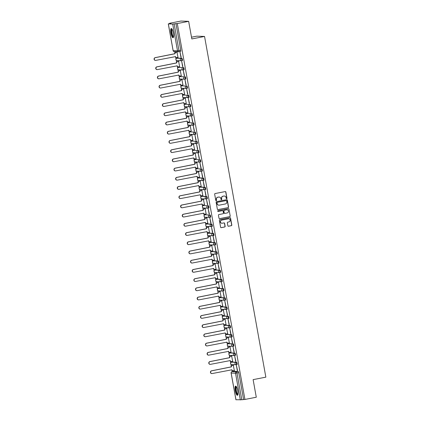 <?xml version="1.0" encoding="UTF-8"?>
<svg xmlns="http://www.w3.org/2000/svg" width="421" height="421" viewBox="0 0 421 421"><rect width="100%" height="100%" fill="white"/><g stroke="black" fill="none" stroke-linecap="round" stroke-linejoin="round"><path stroke-width="0.63" d="M226.666 198.686A0.41 0.4 92.2 0 0 226.987 198.207L225.877 192.05A0.589 0.568 92.2 0 0 225.214 191.576L215.126 193.544A0.589 0.568 92.2 0 0 214.673 194.234L215.778 200.396A0.41 0.4 92.2 0 0 216.247 200.722A0.41 0.4 92.2 0 0 216.562 200.238L216.42 199.443A1.889 1.826 92.2 0 1 217.878 197.239L218.72 197.075A1.889 1.826 92.2 0 1 220.846 198.58L220.988 199.375A0.41 0.4 92.2 0 0 221.457 199.707A0.41 0.4 92.2 0 0 221.778 199.222L221.63 198.428A1.889 1.826 92.2 0 1 223.093 196.223L223.93 196.054A1.889 1.826 92.2 0 1 226.061 197.56L226.203 198.359A0.41 0.4 92.2 0 0 226.666 198.686M226.503 198.686A0.41 0.4 92.2 0 0 226.835 198.202L225.724 192.039A0.589 0.568 92.2 0 0 225.261 191.571M216.078 200.717A0.41 0.4 92.2 0 0 216.41 200.233L216.42 199.443M221.288 199.701A0.41 0.4 92.2 0 0 221.62 199.217L221.63 198.428M231.534 362.207A1.2 0.3 79 0 1 231.55 362.197A1.2 0.3 79 0 1 231.571 362.197L235.939 362.365A1.2 0.3 79 0 1 236.455 363.523A1.2 0.3 79 0 1 236.381 364.723L236.991 364.602A1.2 0.3 -101 0 0 237.012 364.602A1.2 0.3 -101 0 0 237.081 363.402A1.2 0.3 -101 0 0 236.565 362.244L232.197 362.076A1.2 0.3 -101 0 0 232.181 362.076A1.2 0.3 -101 0 0 232.16 362.081M229.877 352.993A1.2 0.3 79 0 1 229.892 352.987A1.2 0.3 79 0 1 229.913 352.987L234.281 353.156A1.2 0.3 79 0 1 234.797 354.314A1.2 0.3 79 0 1 234.723 355.513L235.334 355.392A1.2 0.3 -101 0 0 235.355 355.392A1.2 0.3 -101 0 0 235.423 354.187A1.2 0.3 -101 0 0 234.907 353.03L230.54 352.866A1.2 0.3 -101 0 0 230.524 352.866A1.2 0.3 -101 0 0 230.508 352.872M228.866 343.657L228.235 343.778A1.2 0.3 79 0 1 228.256 343.778L232.624 343.941A1.2 0.3 79 0 1 233.139 345.099A1.2 0.3 79 0 1 233.066 346.304L233.676 346.183A1.2 0.3 -101 0 0 233.697 346.178A1.2 0.3 -101 0 0 233.766 344.978A1.2 0.3 -101 0 0 233.255 343.82L228.882 343.652A1.2 0.3 -101 0 0 228.866 343.657A1.2 0.3 -101 0 0 228.85 343.662M226.561 334.574A1.2 0.3 79 0 1 226.582 334.569A1.2 0.3 79 0 1 226.598 334.563L230.966 334.732A1.2 0.3 79 0 1 231.482 335.89A1.2 0.3 79 0 1 231.408 337.089L232.018 336.968A1.2 0.3 -101 0 0 232.039 336.968A1.2 0.3 -101 0 0 232.108 335.769A1.2 0.3 -101 0 0 231.597 334.611L227.224 334.442A1.2 0.3 -101 0 0 227.208 334.442A1.2 0.3 -101 0 0 227.193 334.448M224.903 325.359A1.2 0.3 79 0 1 224.925 325.354A1.2 0.3 79 0 1 224.94 325.354L229.308 325.522A1.2 0.3 79 0 1 229.824 326.68A1.2 0.3 79 0 1 229.75 327.88L230.361 327.759A1.2 0.3 -101 0 0 230.382 327.759A1.2 0.3 -101 0 0 230.455 326.554A1.2 0.3 -101 0 0 229.94 325.396L225.567 325.233A1.2 0.3 -101 0 0 225.551 325.233A1.2 0.3 -101 0 0 225.535 325.238M223.893 316.024L223.267 316.145A1.2 0.3 79 0 1 223.283 316.145L227.65 316.308A1.2 0.3 79 0 1 228.166 317.466A1.2 0.3 79 0 1 228.098 318.671L228.703 318.55A1.2 0.3 -101 0 0 228.724 318.55A1.2 0.3 -101 0 0 228.798 317.345A1.2 0.3 -101 0 0 228.282 316.187L223.909 316.018A1.2 0.3 -101 0 0 223.893 316.024A1.2 0.3 -101 0 0 223.877 316.029M222.235 306.809L221.609 306.935A1.2 0.3 79 0 1 221.625 306.93L225.993 307.098A1.2 0.3 79 0 1 226.509 308.256A1.2 0.3 79 0 1 226.44 309.456L227.051 309.335A1.2 0.3 -101 0 0 227.066 309.335A1.2 0.3 -101 0 0 227.14 308.135A1.2 0.3 -101 0 0 226.624 306.977L222.251 306.809A1.2 0.3 -101 0 0 222.235 306.809A1.2 0.3 -101 0 0 222.22 306.814M219.93 297.726A1.2 0.3 79 0 1 219.951 297.721A1.2 0.3 79 0 1 219.967 297.721L224.34 297.889A1.2 0.3 79 0 1 224.851 299.047A1.2 0.3 79 0 1 224.782 300.247L225.393 300.126A1.2 0.3 -101 0 0 225.409 300.126A1.2 0.3 -101 0 0 225.482 298.921A1.2 0.3 -101 0 0 224.967 297.763L220.599 297.6A1.2 0.3 -101 0 0 220.578 297.6A1.2 0.3 -101 0 0 220.562 297.605M218.92 288.39L218.294 288.511A1.2 0.3 79 0 1 218.31 288.511L222.683 288.674A1.2 0.3 79 0 1 223.193 289.832A1.2 0.3 79 0 1 223.125 291.037L223.735 290.916A1.2 0.3 -101 0 0 223.751 290.916A1.2 0.3 -101 0 0 223.825 289.711A1.2 0.3 -101 0 0 223.309 288.553L218.941 288.385A1.2 0.3 -101 0 0 218.92 288.39A1.2 0.3 -101 0 0 218.904 288.396M221.483 281.817L222.077 281.702A1.2 0.3 -101 0 0 222.093 281.702A1.2 0.3 -101 0 0 222.167 280.502A1.2 0.3 -101 0 0 221.651 279.344L217.283 279.176A1.2 0.3 -101 0 0 217.262 279.176A1.2 0.3 -101 0 0 217.247 279.181M219.825 272.608L220.42 272.492A1.2 0.3 -101 0 0 220.436 272.492A1.2 0.3 -101 0 0 220.509 271.287A1.2 0.3 -101 0 0 219.994 270.129L215.626 269.966A1.2 0.3 -101 0 0 215.605 269.966A1.2 0.3 -101 0 0 215.589 269.972M218.167 263.399L218.762 263.283A1.2 0.3 -101 0 0 218.778 263.283A1.2 0.3 -101 0 0 218.852 262.078A1.2 0.3 -101 0 0 218.336 260.92L213.968 260.752A1.2 0.3 -101 0 0 213.947 260.757A1.2 0.3 -101 0 0 213.931 260.762M216.51 254.184L217.104 254.068A1.2 0.3 -101 0 0 217.12 254.068A1.2 0.3 -101 0 0 217.194 252.868A1.2 0.3 -101 0 0 216.678 251.711L212.31 251.542A1.2 0.3 -101 0 0 212.295 251.542A1.2 0.3 -101 0 0 212.273 251.547M210.637 242.333L210.005 242.454A1.2 0.3 79 0 1 210.026 242.454L214.394 242.622A1.2 0.3 79 0 1 214.91 243.78A1.2 0.3 79 0 1 214.836 244.98L215.447 244.859A1.2 0.3 -101 0 0 215.463 244.859A1.2 0.3 -101 0 0 215.536 243.654A1.2 0.3 -101 0 0 215.02 242.496L210.653 242.333A1.2 0.3 -101 0 0 210.637 242.333A1.2 0.3 -101 0 0 210.616 242.338M208.979 233.123L208.348 233.245A1.2 0.3 79 0 1 208.369 233.245L212.737 233.408A1.2 0.3 79 0 1 213.252 234.565A1.2 0.3 79 0 1 213.179 235.771L213.789 235.649A1.2 0.3 -101 0 0 213.805 235.649A1.2 0.3 -101 0 0 213.879 234.444A1.2 0.3 -101 0 0 213.363 233.287L208.995 233.118A1.2 0.3 -101 0 0 208.979 233.123A1.2 0.3 -101 0 0 208.958 233.129M207.321 223.909L206.69 224.035A1.2 0.3 79 0 1 206.711 224.03L211.079 224.198A1.2 0.3 79 0 1 211.595 225.356A1.2 0.3 79 0 1 211.521 226.561L212.131 226.44A1.2 0.3 -101 0 0 212.152 226.435A1.2 0.3 -101 0 0 212.221 225.235A1.2 0.3 -101 0 0 211.705 224.077L207.337 223.909A1.2 0.3 -101 0 0 207.321 223.909A1.2 0.3 -101 0 0 207.3 223.914M205.68 214.699A1.2 0.3 -101 0 0 205.664 214.699A1.2 0.3 -101 0 0 205.648 214.705L205.032 214.821A1.2 0.3 79 0 1 205.053 214.821L209.421 214.989A1.2 0.3 79 0 1 209.937 216.147A1.2 0.3 79 0 1 209.863 217.347A1.2 0.3 79 0 1 209.847 217.347A1.2 1.163 -87.8 0 1 208.495 216.389A1.2 1.163 -87.8 0 1 209.421 214.989L205.053 214.821A1.2 1.163 92.2 0 0 204.122 216.226A1.2 1.163 -87.8 0 0 205.216 217.204L209.59 217.368A1.2 1.2 0 0 0 209.863 217.347L210.495 217.225A1.2 0.3 -101 0 0 210.563 216.02A1.2 0.3 -101 0 0 210.047 214.863M204.022 205.485A1.2 0.3 -101 0 0 204.006 205.49A1.2 0.3 -101 0 0 203.99 205.495L203.375 205.611A1.2 0.3 79 0 1 203.375 205.611A1.2 0.3 79 0 1 203.396 205.611L207.763 205.774A1.2 0.3 79 0 1 208.279 206.932A1.2 0.3 79 0 1 208.206 208.137A1.2 0.3 79 0 1 208.19 208.137A1.2 1.163 -87.8 0 1 206.837 207.179A1.2 1.163 -87.8 0 1 207.763 205.774L203.396 205.611A1.2 1.163 92.2 0 0 202.464 207.011A1.2 1.163 -87.8 0 0 203.564 207.99L207.932 208.158A1.2 1.2 0 0 0 208.206 208.137L208.837 208.016A1.2 0.3 -101 0 0 208.905 206.811A1.2 0.3 -101 0 0 208.395 205.653M206.569 198.922L207.158 198.807A1.2 0.3 -101 0 0 207.179 198.801A1.2 0.3 -101 0 0 207.248 197.602A1.2 0.3 -101 0 0 206.737 196.444L202.364 196.275A1.2 0.3 -101 0 0 202.348 196.275A1.2 0.3 -101 0 0 202.333 196.281M204.911 189.708L205.501 189.592A1.2 0.3 -101 0 0 205.522 189.592A1.2 0.3 -101 0 0 205.595 188.387A1.2 0.3 -101 0 0 205.08 187.229L200.706 187.066A1.2 0.3 -101 0 0 200.691 187.066A1.2 0.3 -101 0 0 200.675 187.071M203.254 180.498L203.843 180.383A1.2 0.3 -101 0 0 203.864 180.383A1.2 0.3 -101 0 0 203.938 179.178A1.2 0.3 -101 0 0 203.422 178.02L199.049 177.851A1.2 0.3 -101 0 0 199.033 177.857A1.2 0.3 -101 0 0 199.017 177.862M197.391 168.642A1.2 0.3 -101 0 0 197.375 168.642A1.2 0.3 -101 0 0 197.36 168.647L196.749 168.768A1.2 0.3 79 0 1 196.749 168.768A1.2 0.3 79 0 1 196.765 168.763L201.133 168.932A1.2 0.3 79 0 1 201.648 170.089A1.2 0.3 79 0 1 201.58 171.294A1.2 0.3 79 0 1 201.559 171.294A1.2 1.163 -87.8 0 1 200.207 170.337A1.2 1.163 -87.8 0 1 201.133 168.932L196.765 168.763A1.2 1.163 92.2 0 0 195.839 170.168A1.2 1.163 -87.8 0 0 196.933 171.147L201.301 171.315A1.2 1.2 0 0 0 201.58 171.294L202.206 171.168A1.2 0.3 -101 0 0 202.28 169.968A1.2 0.3 -101 0 0 201.764 168.81M195.739 159.433A1.2 0.3 -101 0 0 195.718 159.433A1.2 0.3 -101 0 0 195.702 159.438L195.091 159.554A1.2 0.3 79 0 1 195.107 159.554L199.48 159.722A1.2 0.3 79 0 1 199.991 160.88A1.2 0.3 79 0 1 199.922 162.08A1.2 0.3 79 0 1 199.901 162.085A1.2 1.163 -87.8 0 1 198.549 161.127A1.2 1.163 -87.8 0 1 199.48 159.722L195.107 159.554A1.2 1.163 92.2 0 0 194.181 160.959A1.2 1.163 -87.8 0 0 195.276 161.938L199.643 162.101A1.2 1.2 0 0 0 199.922 162.08L200.549 161.959A1.2 0.3 -101 0 0 200.622 160.754A1.2 0.3 -101 0 0 200.107 159.596M194.081 150.218A1.2 0.3 -101 0 0 194.06 150.223A1.2 0.3 -101 0 0 194.044 150.229L193.434 150.344A1.2 0.3 79 0 1 193.434 150.344A1.2 0.3 79 0 1 193.45 150.344L197.823 150.507A1.2 0.3 79 0 1 198.333 151.665A1.2 0.3 79 0 1 198.265 152.87A1.2 0.3 79 0 1 198.244 152.87A1.2 1.163 -87.8 0 1 196.891 151.913A1.2 1.163 -87.8 0 1 197.823 150.507L193.45 150.344A1.2 1.163 92.2 0 0 192.523 151.749A1.2 1.163 -87.8 0 0 193.618 152.723L197.986 152.891A1.2 1.2 0 0 0 198.265 152.87L198.891 152.749A1.2 0.3 -101 0 0 198.965 151.544A1.2 0.3 -101 0 0 198.449 150.386M192.423 141.009A1.2 0.3 -101 0 0 192.402 141.009A1.2 0.3 -101 0 0 192.386 141.014L191.776 141.135A1.2 0.3 79 0 1 191.776 141.135A1.2 0.3 79 0 1 191.792 141.13L196.165 141.298A1.2 0.3 79 0 1 196.681 142.456A1.2 0.3 79 0 1 196.607 143.661A1.2 0.3 79 0 1 196.586 143.661A1.2 1.163 -87.8 0 1 195.233 142.703A1.2 1.163 -87.8 0 1 196.165 141.298L191.792 141.13A1.2 1.163 92.2 0 0 190.866 142.535A1.2 1.163 -87.8 0 0 191.96 143.514L196.328 143.682A1.2 1.2 0 0 0 196.607 143.661L197.233 143.535A1.2 0.3 -101 0 0 197.307 142.335A1.2 0.3 -101 0 0 196.791 141.177M190.766 131.799A1.2 0.3 -101 0 0 190.745 131.799A1.2 0.3 -101 0 0 190.729 131.805L190.118 131.92A1.2 0.3 79 0 1 190.134 131.92L194.507 132.089A1.2 0.3 79 0 1 195.023 133.246A1.2 0.3 79 0 1 194.949 134.446A1.2 0.3 79 0 1 194.928 134.452A1.2 1.163 -87.8 0 1 193.576 133.494A1.2 1.163 -87.8 0 1 194.507 132.089L190.134 131.92A1.2 1.163 92.2 0 0 189.208 133.325A1.2 1.163 -87.8 0 0 190.303 134.304L194.67 134.467A1.2 1.2 0 0 0 194.949 134.446L195.576 134.325A1.2 0.3 -101 0 0 195.649 133.125A1.2 0.3 -101 0 0 195.133 131.962M189.108 122.585A1.2 0.3 -101 0 0 189.087 122.59A1.2 0.3 -101 0 0 189.071 122.595L188.461 122.711A1.2 0.3 79 0 1 188.476 122.711L192.85 122.874A1.2 0.3 79 0 1 193.365 124.032A1.2 0.3 79 0 1 193.292 125.237A1.2 0.3 79 0 1 193.276 125.237A1.2 1.163 -87.8 0 1 191.918 124.279A1.2 1.163 -87.8 0 1 192.85 122.874L188.476 122.711A1.2 1.163 92.2 0 0 187.55 124.116A1.2 1.163 -87.8 0 0 188.645 125.09L193.013 125.258A1.2 1.2 0 0 0 193.292 125.237L193.918 125.116A1.2 0.3 -101 0 0 193.992 123.911A1.2 0.3 -101 0 0 193.476 122.753M187.45 113.375A1.2 0.3 -101 0 0 187.434 113.375A1.2 0.3 -101 0 0 187.413 113.381L186.803 113.502A1.2 0.3 79 0 1 186.803 113.502A1.2 0.3 79 0 1 186.824 113.496L191.192 113.665A1.2 0.3 79 0 1 191.708 114.822A1.2 0.3 79 0 1 191.634 116.028A1.2 0.3 79 0 1 191.618 116.028A1.2 1.163 -87.8 0 1 190.26 115.07A1.2 1.163 -87.8 0 1 191.192 113.665L186.824 113.496A1.2 1.163 92.2 0 0 185.893 114.901A1.2 1.163 -87.8 0 0 186.987 115.88L191.36 116.049A1.2 1.2 0 0 0 191.634 116.028L192.26 115.901A1.2 0.3 -101 0 0 192.334 114.701A1.2 0.3 -101 0 0 191.818 113.544M185.793 104.166A1.2 0.3 -101 0 0 185.777 104.166A1.2 0.3 -101 0 0 185.756 104.171L185.145 104.287A1.2 0.3 79 0 1 185.166 104.287L189.534 104.455A1.2 0.3 79 0 1 190.05 105.613A1.2 0.3 79 0 1 189.976 106.813A1.2 0.3 79 0 1 189.96 106.818A1.2 1.163 -87.8 0 1 188.603 105.86A1.2 1.163 -87.8 0 1 189.534 104.455L185.166 104.287A1.2 1.163 92.2 0 0 184.235 105.692A1.2 1.163 -87.8 0 0 185.329 106.671L189.703 106.834A1.2 1.2 0 0 0 189.976 106.813L190.602 106.692A1.2 0.3 -101 0 0 190.676 105.492A1.2 0.3 -101 0 0 190.16 104.334M184.135 94.957A1.2 0.3 -101 0 0 184.119 94.957A1.2 0.3 -101 0 0 184.098 94.962L183.488 95.078A1.2 0.3 79 0 1 183.509 95.078L187.877 95.241A1.2 0.3 79 0 1 188.392 96.404A1.2 0.3 79 0 1 188.319 97.604A1.2 0.3 79 0 1 188.303 97.604A1.2 1.163 -87.8 0 1 186.945 96.646A1.2 1.163 -87.8 0 1 187.877 95.241L183.509 95.078A1.2 1.163 92.2 0 0 182.577 96.483A1.2 1.163 -87.8 0 0 183.672 97.456L188.045 97.625A1.2 1.2 0 0 0 188.319 97.604L188.945 97.483A1.2 0.3 -101 0 0 189.018 96.277A1.2 0.3 -101 0 0 188.503 95.12M182.477 85.742A1.2 0.3 -101 0 0 182.461 85.742A1.2 0.3 -101 0 0 182.44 85.747L181.83 85.868A1.2 0.3 79 0 1 181.851 85.863L186.219 86.031A1.2 0.3 79 0 1 186.735 87.189A1.2 0.3 79 0 1 186.661 88.394A1.2 0.3 79 0 1 186.645 88.394A1.2 1.163 -87.8 0 1 185.287 87.436A1.2 1.163 -87.8 0 1 186.219 86.031L181.851 85.863A1.2 1.163 92.2 0 0 180.919 87.268A1.2 1.163 -87.8 0 0 182.014 88.247L186.387 88.415A1.2 1.2 0 0 0 186.661 88.394L187.292 88.268A1.2 0.3 -101 0 0 187.361 87.068A1.2 0.3 -101 0 0 186.845 85.91M180.82 76.533A1.2 0.3 -101 0 0 180.804 76.533A1.2 0.3 -101 0 0 180.788 76.538L180.172 76.654A1.2 0.3 79 0 1 180.193 76.654L184.561 76.822A1.2 0.3 79 0 1 185.077 77.98A1.2 0.3 79 0 1 185.003 79.18A1.2 0.3 79 0 1 184.987 79.185A1.2 1.163 -87.8 0 1 183.635 78.227A1.2 1.163 -87.8 0 1 184.561 76.822L180.193 76.654A1.2 1.163 92.2 0 0 179.262 78.059A1.2 1.163 -87.8 0 0 180.356 79.037L184.73 79.201A1.2 1.2 0 0 0 185.003 79.18L185.635 79.059A1.2 0.3 -101 0 0 185.703 77.859A1.2 0.3 -101 0 0 185.187 76.701M179.162 67.323A1.2 0.3 -101 0 0 179.146 67.323A1.2 0.3 -101 0 0 179.13 67.328L178.52 67.444A1.2 0.3 79 0 1 178.536 67.444L182.903 67.613A1.2 0.3 79 0 1 183.419 68.77A1.2 0.3 79 0 1 183.345 69.97A1.2 0.3 79 0 1 183.33 69.97A1.2 1.163 -87.8 0 1 181.977 69.012A1.2 1.163 -87.8 0 1 182.903 67.613L178.536 67.444A1.2 1.163 92.2 0 0 177.604 68.849A1.2 1.163 -87.8 0 0 178.704 69.823L183.072 69.991A1.2 1.2 0 0 0 183.345 69.97L183.977 69.849A1.2 0.3 -101 0 0 184.045 68.644A1.2 0.3 -101 0 0 183.535 67.486M181.709 60.756L182.298 60.64A1.2 0.3 -101 0 0 182.319 60.635A1.2 0.3 -101 0 0 182.388 59.435A1.2 0.3 -101 0 0 181.877 58.277L177.504 58.109A1.2 0.3 -101 0 0 177.488 58.109A1.2 0.3 -101 0 0 177.473 58.119M173.373 33.18A4.689 1.174 -101 0 0 171.268 28.533A4.689 1.174 -101 0 0 170.963 33.091A4.689 1.174 -101 0 0 173.068 37.737A4.689 1.174 -101 0 0 173.373 33.18M237.712 390.762A4.689 1.174 -101 0 0 235.607 386.115A4.689 1.174 -101 0 0 235.302 390.667A4.689 1.174 -101 0 0 237.407 395.314A4.689 1.174 -101 0 0 237.712 390.762M227.856 225.767A0.589 0.568 92.2 0 0 228.519 226.235L231.35 225.682A0.589 0.568 92.2 0 0 231.808 224.998L230.576 218.157A0.589 0.568 92.2 0 0 229.913 217.689L219.825 219.657A0.589 0.568 92.2 0 0 219.367 220.346L220.599 227.182A0.589 0.568 92.2 0 0 221.262 227.656L224.682 226.987A0.589 0.568 92.2 0 0 225.14 226.298L224.614 223.372A0.589 0.568 92.2 0 0 223.946 222.898L222.251 223.23A1.579 1.526 92.2 0 1 220.451 221.799A1.579 1.526 92.2 0 1 221.693 220.13L228.335 218.836A1.579 1.526 92.2 0 1 230.134 220.267A1.579 1.526 92.2 0 1 228.892 221.935L227.787 222.151A0.589 0.568 92.2 0 0 227.329 222.841L227.856 225.767M168.337 23.902L173.147 50.646L177.52 50.815L172.705 24.065L168.295 23.892L170.942 23.318L169.574 23.266L180.935 21.05L188.655 21.345L191.818 38.937L204.553 36.453L265.851 377.148L253.121 379.631L256.289 397.229L244.927 399.445L177.294 23.56L174.157 23.855L178.967 50.604A1.2 0.3 79 0 1 178.888 51.772A1.2 0.3 79 0 1 178.872 51.772A1.2 1.163 92.2 0 1 178.615 51.794A1.2 1.2 0 0 0 178.888 51.772L180.662 51.425A1.2 0.3 79 0 1 180.641 51.425L178.909 51.767M188.655 21.345L177.294 23.56M228.108 207.658A0.589 0.568 92.2 0 0 228.566 206.969L227.335 200.133A0.589 0.568 92.2 0 0 226.672 199.665L216.583 201.633A0.589 0.568 92.2 0 0 216.126 202.322L217.357 209.158A0.589 0.568 92.2 0 0 218.02 209.632L227.956 207.653A0.589 0.568 92.2 0 0 228.408 206.964L227.177 200.128A0.589 0.568 92.2 0 0 226.719 199.654M228.956 209.142L230.187 215.984A0.589 0.568 92.2 0 1 229.729 216.673L219.641 218.641A0.589 0.568 92.2 0 1 218.978 218.173L218.452 215.247A0.589 0.568 92.2 0 1 218.909 214.557L222.998 213.757A0.589 0.568 92.2 0 0 223.456 213.068L223.104 211.126A0.589 0.568 92.2 0 0 222.441 210.658L218.183 211.489A0.41 0.4 92.2 0 1 217.71 211.116A0.41 0.4 92.2 0 1 218.036 210.679L228.293 208.674A0.589 0.568 92.2 0 1 228.956 209.142L230.187 215.984M233.818 371.296A1.2 0.3 79 0 1 233.839 371.29A1.2 0.3 79 0 1 233.855 371.285L238.223 371.454L236.455 371.801A1.2 0.3 79 0 1 236.976 372.99L241.791 399.74L235.96 399.75M169.574 23.266L169.626 23.576M174.678 51.641L174.92 52.983M175.689 57.256L175.989 58.929M176.225 60.25L176.578 62.197M177.346 66.471L177.646 68.139M177.883 69.46L178.236 71.407M179.004 75.68L179.304 77.353M179.541 78.669L179.893 80.616M180.662 84.889L180.962 86.563M181.198 87.884L181.551 89.831M182.319 94.104L182.619 95.772M182.856 97.093L183.209 99.04M183.977 103.313L184.277 104.987M184.514 106.302L184.861 108.25M185.635 112.523L185.935 114.196M186.171 115.517L186.519 117.464M187.292 121.732L187.592 123.406M187.829 124.727L188.176 126.674M188.945 130.947L189.25 132.62M189.487 133.936L189.834 135.883M190.602 140.156L190.908 141.83M191.145 143.151L191.492 145.098M192.26 149.366L192.565 151.039M192.802 152.36L193.15 154.307M193.918 158.58L194.218 160.254M194.46 161.569L194.807 163.516M195.576 167.79L195.876 169.463M196.112 170.784L196.465 172.726M197.233 176.999L197.533 178.672M197.77 179.993L198.123 181.94M198.891 186.214L199.191 187.887M199.428 189.203L199.78 191.15M200.549 195.423L200.849 197.096M201.085 198.417L201.438 200.359M202.206 204.632L202.506 206.306M202.743 207.627L203.096 209.574M203.864 213.847L204.164 215.52M204.401 216.836L204.753 218.783M205.522 223.056L205.822 224.73M206.058 226.051L206.411 227.993M207.179 232.266L207.479 233.939M207.716 235.26L208.069 237.207M208.837 241.48L209.137 243.154M209.374 244.469L209.721 246.417M210.495 250.69L210.795 252.363M211.032 253.684L211.379 255.626M212.152 259.899L212.452 261.573M212.689 262.893L213.037 264.841M213.805 269.114L214.11 270.787M214.347 272.103L214.694 274.05M215.463 278.323L215.768 279.997M216.005 281.317L216.352 283.259M217.12 287.532L217.425 289.206M217.662 290.527L218.01 292.474M218.778 296.747L219.078 298.421M219.32 299.736L219.667 301.683M220.436 305.956L220.736 307.63M220.972 308.951L221.325 310.893M222.093 315.166L222.393 316.839M222.63 318.16L222.983 320.107M223.751 324.38L224.051 326.054M224.288 327.37L224.64 329.317M225.409 333.59L225.709 335.263M225.945 336.584L226.298 338.526M227.066 342.799L227.366 344.473M227.603 345.794L227.956 347.741M228.724 352.014L229.024 353.687M229.261 355.003L229.613 356.95M230.382 361.223L230.682 362.897M230.918 364.218L231.271 366.159M232.039 370.433L232.25 371.596M191.508 37.201L196.833 36.159L204.553 36.453M244.927 399.445L241.791 399.74M172.705 24.065L174.157 23.855M177.978 57.367L176.941 52.083M180.983 57.482L180.025 52.167L181.204 57.435M182.64 66.692L181.683 61.377L182.861 66.65M179.635 66.576L178.599 61.292M184.293 75.901L183.34 70.586L184.519 75.859M181.293 75.785L180.256 70.502M185.95 85.116L184.998 79.801L186.177 85.068M182.951 85L181.914 79.716M187.608 94.325L186.656 89.01L187.834 94.283M184.608 94.209L183.572 88.926M189.266 103.534L188.313 98.219L189.487 103.492M186.266 103.419L185.229 98.135M190.924 112.744L189.971 107.434L191.145 112.702M187.924 112.633L186.887 107.35M192.581 121.958L191.623 116.643L192.802 121.916M189.582 121.843L188.545 116.559M194.239 131.168L193.281 125.853L194.46 131.126M191.234 131.052L190.203 125.768M195.897 140.377L194.939 135.067L196.118 140.335M192.892 140.267L191.86 134.983M197.554 149.592L196.596 144.277L197.775 149.55M194.549 149.476L193.518 144.192M199.212 158.801L198.254 153.486L199.433 158.759M196.207 158.685L195.176 153.402M200.87 168.011L199.912 162.701L201.091 167.968M197.865 167.9L196.828 162.617M202.527 177.225L201.57 171.91L202.748 177.183M199.522 177.109L198.486 171.826M204.185 186.435L203.227 181.119L204.406 186.392M201.18 186.319L200.143 181.035M205.843 195.644L204.885 190.334L206.064 195.602M202.838 195.533L201.801 190.25M207.5 204.859L206.543 199.543L207.721 204.811M204.495 204.743L203.459 199.459M209.153 214.068L208.2 208.753L209.379 214.026M206.153 213.952L205.116 208.669M210.81 223.277L209.858 217.967L211.037 223.235M207.811 223.167L206.774 217.878M212.468 232.492L211.516 227.177L212.694 232.445M209.469 232.376L208.432 227.093M214.126 241.701L213.173 236.386L214.347 241.659M211.126 241.586L210.09 236.302M215.784 250.911L214.831 245.601L216.005 250.869M212.784 250.8L211.747 245.511M217.441 260.125L216.483 254.81L217.662 260.078M214.442 260.01L213.405 254.726M219.099 269.335L218.141 264.02L219.32 269.293M216.094 269.219L215.063 263.935M220.757 278.544L219.799 273.234L220.978 278.502M217.752 278.434L216.72 273.145M222.414 287.759L221.457 282.444L222.635 287.711M219.409 287.643L218.378 282.359M224.072 296.968L223.114 291.653L224.293 296.926M221.067 296.852L220.036 291.569M225.73 306.178L224.772 300.862L225.951 306.135M222.725 306.067L221.688 300.778M227.387 315.392L226.43 310.077L227.608 315.345M224.382 315.276L223.346 309.993M229.045 324.602L228.087 319.286L229.266 324.559M226.04 324.486L225.003 319.202M230.703 333.811L229.745 328.496L230.924 333.769M227.698 333.7L226.661 328.412M232.36 343.026L231.403 337.71L232.581 342.978M229.356 342.91L228.319 337.626M234.013 352.235L233.06 346.92L234.239 352.193M231.013 352.119L229.977 346.836M235.671 361.444L234.718 356.129L235.897 361.402M232.671 361.329L231.634 356.045M237.328 370.659L236.376 365.344L237.555 370.612M234.329 370.543L233.292 365.26M209.884 217.341L210.474 217.225A1.2 0.3 -101 0 0 210.495 217.225M208.227 208.132L208.816 208.016A1.2 0.3 -101 0 0 208.837 208.016M201.596 171.289L202.191 171.173A1.2 0.3 -101 0 0 202.206 171.168M199.938 162.074L200.533 161.959A1.2 0.3 -101 0 0 200.549 161.959M198.28 152.865L198.875 152.749A1.2 0.3 -101 0 0 198.891 152.749M196.623 143.656L197.217 143.54A1.2 0.3 -101 0 0 197.233 143.535M194.965 134.441L195.56 134.325A1.2 0.3 -101 0 0 195.576 134.325M193.307 125.232L193.902 125.116A1.2 0.3 -101 0 0 193.918 125.116M191.65 116.022L192.244 115.907A1.2 0.3 -101 0 0 192.26 115.901M189.992 106.808L190.587 106.692A1.2 0.3 -101 0 0 190.602 106.692M188.334 97.598L188.929 97.483A1.2 0.3 -101 0 0 188.945 97.483M186.677 88.389L187.271 88.273A1.2 0.3 -101 0 0 187.292 88.268M185.024 79.174L185.614 79.059A1.2 0.3 -101 0 0 185.635 79.059M183.367 69.965L183.956 69.849A1.2 0.3 -101 0 0 183.977 69.849M243.559 399.392L238.744 372.648A1.2 0.3 -101 0 0 238.223 371.454M175.925 23.513L180.741 50.257A1.2 0.3 79 0 1 180.662 51.425M224.261 196.023A1.889 1.826 92.2 0 0 223.777 196.049L223.93 196.054M221.478 198.423A1.889 1.826 92.2 0 1 222.935 196.218L223.777 196.049M219.046 197.044A1.889 1.826 92.2 0 0 218.567 197.07L218.72 197.075M216.268 199.438A1.889 1.826 92.2 0 1 217.725 197.233L218.567 197.07M217.815 209.632A0.589 0.568 92.2 0 0 217.868 209.621L227.956 207.653M226.666 200.922A0.41 0.4 92.2 0 0 226.198 200.596L217.347 202.322A0.41 0.4 92.2 0 0 217.025 202.806L217.178 203.643A1.889 1.826 92.2 0 0 219.304 205.148L225.356 203.969A1.889 1.826 92.2 0 0 226.814 201.764L226.666 200.922M218.82 205.174A1.889 1.826 92.2 0 1 217.02 203.638L216.873 202.801A0.41 0.4 92.2 0 1 217.189 202.317L226.045 200.585M219.441 218.641A0.589 0.568 92.2 0 0 219.488 218.636L229.577 216.668A0.589 0.568 92.2 0 0 230.029 215.978M222.488 210.647A0.589 0.568 92.2 0 0 222.288 210.653L218.025 211.484A0.41 0.4 92.2 0 0 218.025 211.484L218.183 211.489M227.245 212.926A1.579 1.526 92.2 0 0 227.024 209.8A1.579 1.526 92.2 0 0 226.687 209.826L224.346 210.284A0.589 0.568 92.2 0 0 223.888 210.974L224.24 212.915A0.589 0.568 92.2 0 0 224.903 213.384L227.245 212.926M226.945 209.8A1.579 1.526 92.2 0 0 226.53 209.821L226.687 209.826M224.698 213.389A0.589 0.568 92.2 0 1 224.083 212.91L223.735 210.968A0.589 0.568 92.2 0 1 224.193 210.279L226.53 209.821M228.803 209.137A0.589 0.568 92.2 0 0 228.34 208.669M228.598 218.809A1.579 1.526 92.2 0 0 228.182 218.831L228.335 218.836M221.835 223.251A1.579 1.526 92.2 0 1 221.541 220.125L228.182 218.831M221.062 227.656A0.589 0.568 92.2 0 0 221.109 227.65L224.53 226.982A0.589 0.568 92.2 0 0 224.982 226.293L224.456 223.367A0.589 0.568 92.2 0 0 223.998 222.893M228.319 226.24A0.589 0.568 92.2 0 0 228.366 226.23L231.197 225.677A0.589 0.568 92.2 0 0 231.655 224.988L230.424 218.152A0.589 0.568 92.2 0 0 229.961 217.678M177.173 52.083L175.957 52.32A1.2 1.163 92.2 0 0 175.031 53.725L155.349 57.656A1.384 1.337 92.2 0 0 155.538 60.398A1.384 1.337 92.2 0 0 155.838 60.371L175.552 56.619A1.2 1.163 92.2 0 0 176.646 57.593L176.446 57.588A1.2 1.163 -87.8 0 1 175.352 56.609L175.341 56.567M176.646 57.593A1.2 1.163 92.2 0 0 176.904 57.577L178.12 57.34M155.538 60.398L155.338 60.387A1.384 1.337 -87.8 0 1 155.149 57.651L174.831 53.714A1.2 1.163 -87.8 0 1 175.757 52.315L175.957 52.32M177.083 52.051L175.757 52.315M178.83 61.292L177.615 61.529A1.2 1.163 92.2 0 0 176.688 62.934L157.007 66.871A1.384 1.337 92.2 0 0 157.196 69.607A1.384 1.337 92.2 0 0 157.496 69.586L177.209 65.829A1.2 1.163 92.2 0 0 178.304 66.807L178.104 66.797A1.2 1.163 -87.8 0 1 177.004 65.818L176.999 65.776M178.304 66.807A1.2 1.163 92.2 0 0 178.562 66.786L179.778 66.55M157.196 69.607L156.996 69.602A1.384 1.337 -87.8 0 1 156.807 66.86L176.488 62.929A1.2 1.163 -87.8 0 1 177.415 61.524L177.615 61.529M178.741 61.266L177.415 61.524M180.488 70.507L179.272 70.744A1.2 1.163 92.2 0 0 178.346 72.144L158.664 76.08A1.384 1.337 92.2 0 0 158.854 78.816A1.384 1.337 92.2 0 0 159.154 78.795L178.867 75.038A1.2 1.163 92.2 0 0 179.962 76.017L179.762 76.012A1.2 1.163 -87.8 0 1 178.662 75.033L178.657 74.991M179.962 76.017A1.2 1.163 92.2 0 0 180.22 75.996L181.435 75.759M158.854 78.816L158.654 78.811A1.384 1.337 -87.8 0 1 158.464 76.075L178.141 72.138A1.2 1.163 -87.8 0 1 179.072 70.733L179.272 70.744M180.399 70.475L179.072 70.733M173.531 36.964A4.057 1.016 79 0 1 172.726 36.48A4.057 1.016 79 0 1 171.415 31.828A4.057 1.016 79 0 1 171.994 29.075M172.142 29.323A3.757 0.942 -101 0 0 171.831 32.201A3.757 0.942 -101 0 0 173.005 36.169A3.757 0.942 -101 0 0 173.578 36.68M171.536 28.596A4.657 1.168 -101 0 0 171.326 32.359A4.657 1.168 -101 0 0 172.742 36.985A4.657 1.168 -101 0 0 173.294 37.58M237.87 394.54A4.057 1.016 79 0 1 237.065 394.056A4.057 1.016 79 0 1 235.755 389.404A4.057 1.016 79 0 1 236.328 386.657M236.481 386.899A3.757 0.942 -101 0 0 236.17 389.783A3.757 0.942 -101 0 0 237.339 393.746A3.757 0.942 -101 0 0 237.918 394.261M235.876 386.173A4.657 1.168 -101 0 0 235.665 389.941A4.657 1.168 -101 0 0 237.076 394.566A4.657 1.168 -101 0 0 237.628 395.161M182.146 79.716L180.93 79.953A1.2 1.163 92.2 0 0 180.004 81.358L160.322 85.289A1.384 1.337 92.2 0 0 160.512 88.031A1.384 1.337 92.2 0 0 160.806 88.005L180.52 84.253A1.2 1.163 92.2 0 0 181.619 85.226L181.419 85.221A1.2 1.163 -87.8 0 1 180.32 84.242L180.314 84.2M181.619 85.226A1.2 1.163 92.2 0 0 181.877 85.21L183.088 84.974M160.512 88.031L160.312 88.021A1.384 1.337 -87.8 0 1 160.117 85.284L179.799 81.348A1.2 1.163 -87.8 0 1 180.73 79.948L180.93 79.953M182.056 79.685L180.73 79.948M183.803 88.926L182.588 89.163A1.2 1.163 92.2 0 0 181.656 90.568L161.98 94.504A1.384 1.337 92.2 0 0 162.169 97.24A1.384 1.337 92.2 0 0 162.464 97.219L182.177 93.462A1.2 1.163 92.2 0 0 183.277 94.441L183.077 94.43A1.2 1.163 -87.8 0 1 181.977 93.451L181.972 93.409M183.277 94.441A1.2 1.163 92.2 0 0 183.535 94.42L184.745 94.183M162.169 97.24L161.969 97.235A1.384 1.337 -87.8 0 1 161.775 94.493L181.456 90.562A1.2 1.163 -87.8 0 1 182.388 89.157L182.588 89.163M183.714 88.899L182.388 89.157M185.461 98.14L184.245 98.377A1.2 1.163 92.2 0 0 183.314 99.777L163.637 103.713A1.384 1.337 92.2 0 0 163.827 106.45A1.384 1.337 92.2 0 0 164.122 106.429L183.835 102.671A1.2 1.163 92.2 0 0 184.935 103.65L184.73 103.645A1.2 1.163 -87.8 0 1 183.635 102.666L183.63 102.624M184.935 103.65A1.2 1.163 92.2 0 0 185.193 103.629L186.403 103.392M163.827 106.45L163.627 106.445A1.384 1.337 -87.8 0 1 163.432 103.708L183.114 99.772A1.2 1.163 -87.8 0 1 184.045 98.367L184.245 98.377M185.372 98.109L184.045 98.367M187.119 107.35L185.903 107.587A1.2 1.163 92.2 0 0 184.972 108.992L165.29 112.923A1.384 1.337 92.2 0 0 165.485 115.664A1.384 1.337 92.2 0 0 165.779 115.638L185.493 111.886A1.2 1.163 92.2 0 0 186.592 112.86L186.387 112.854A1.2 1.163 -87.8 0 1 185.293 111.875L185.287 111.833M186.592 112.86A1.2 1.163 92.2 0 0 186.85 112.844L188.061 112.607M165.485 115.664L165.285 115.654A1.384 1.337 -87.8 0 1 165.09 112.917L184.772 108.981A1.2 1.163 -87.8 0 1 185.703 107.581L185.903 107.587M187.029 107.318L185.703 107.581M188.776 116.559L187.561 116.796A1.2 1.163 92.2 0 0 186.629 118.201L166.948 122.137A1.384 1.337 92.2 0 0 167.142 124.874A1.384 1.337 92.2 0 0 167.437 124.853L187.15 121.095A1.2 1.163 92.2 0 0 188.245 122.074L188.045 122.064A1.2 1.163 -87.8 0 1 186.95 121.085L186.945 121.043M188.245 122.074A1.2 1.163 92.2 0 0 188.508 122.053L189.718 121.816M167.142 124.874L166.942 124.869A1.384 1.337 -87.8 0 1 166.748 122.127L186.429 118.196A1.2 1.163 -87.8 0 1 187.361 116.791L187.561 116.796M188.682 116.533L187.361 116.791M190.429 125.774L189.218 126.011A1.2 1.163 92.2 0 0 188.287 127.41L168.605 131.347A1.384 1.337 92.2 0 0 168.8 134.083A1.384 1.337 92.2 0 0 169.095 134.062L188.808 130.305A1.2 1.163 92.2 0 0 189.903 131.284L189.703 131.278A1.2 1.163 -87.8 0 1 188.608 130.299L188.603 130.252M189.903 131.284A1.2 1.163 92.2 0 0 190.166 131.263L191.376 131.026M168.8 134.083L168.6 134.078A1.384 1.337 -87.8 0 1 168.405 131.336L188.087 127.405A1.2 1.163 -87.8 0 1 189.018 126L189.218 126.011M190.339 125.742L189.018 126M192.087 134.983L190.876 135.22A1.2 1.163 92.2 0 0 189.945 136.625L170.263 140.556A1.384 1.337 92.2 0 0 170.458 143.298A1.384 1.337 92.2 0 0 170.752 143.272L190.466 139.514A1.2 1.163 92.2 0 0 191.56 140.493L191.36 140.488A1.2 1.163 -87.8 0 1 190.266 139.509L190.255 139.467M191.56 140.493A1.2 1.163 92.2 0 0 191.818 140.477L193.034 140.235M170.458 143.298L170.258 143.287A1.384 1.337 -87.8 0 1 170.063 140.551L189.745 136.615A1.2 1.163 -87.8 0 1 190.676 135.209L190.876 135.22M191.997 134.952L190.676 135.209M193.744 144.192L192.534 144.429A1.2 1.163 92.2 0 0 191.602 145.834L171.921 149.771A1.384 1.337 92.2 0 0 172.115 152.507A1.384 1.337 92.2 0 0 172.41 152.486L192.123 148.729A1.2 1.163 92.2 0 0 193.218 149.708L193.018 149.697A1.2 1.163 -87.8 0 1 191.923 148.718L191.913 148.676M193.218 149.708A1.2 1.163 92.2 0 0 193.476 149.687L194.691 149.45M172.115 152.507L171.91 152.502A1.384 1.337 -87.8 0 1 171.721 149.76L191.402 145.829A1.2 1.163 -87.8 0 1 192.334 144.424L192.534 144.429M193.655 144.166L192.334 144.424M195.402 153.407L194.192 153.644A1.2 1.163 92.2 0 0 193.26 155.044L173.578 158.98A1.384 1.337 92.2 0 0 173.773 161.717A1.384 1.337 92.2 0 0 174.068 161.696L193.781 157.938A1.2 1.163 92.2 0 0 194.876 158.917L194.676 158.912A1.2 1.163 -87.8 0 1 193.581 157.933L193.571 157.886M194.876 158.917A1.2 1.163 92.2 0 0 195.133 158.896L196.349 158.659M173.773 161.717L173.568 161.711A1.384 1.337 -87.8 0 1 173.378 158.97L193.06 155.039A1.2 1.163 -87.8 0 1 193.986 153.633L194.192 153.644M195.312 153.376L193.986 153.633M197.06 162.617L195.849 162.853A1.2 1.163 92.2 0 0 194.918 164.258L175.236 168.19A1.384 1.337 92.2 0 0 175.425 170.931A1.384 1.337 92.2 0 0 175.725 170.905L195.439 167.148A1.2 1.163 92.2 0 0 196.533 168.126L196.333 168.121A1.2 1.163 -87.8 0 1 195.239 167.142L195.228 167.1M196.533 168.126A1.2 1.163 92.2 0 0 196.791 168.105L198.007 167.868M175.425 170.931L175.225 170.921A1.384 1.337 -87.8 0 1 175.036 168.184L194.718 164.248A1.2 1.163 -87.8 0 1 195.644 162.843L195.849 162.853M196.97 162.585L195.644 162.843M198.717 171.826L197.502 172.063A1.2 1.163 92.2 0 0 196.575 173.468L176.894 177.404A1.384 1.337 92.2 0 0 177.083 180.141A1.384 1.337 92.2 0 0 177.383 180.12L197.096 176.362A1.2 1.163 92.2 0 0 198.191 177.341L197.991 177.33A1.2 1.163 -87.8 0 1 196.896 176.352L196.886 176.31M198.191 177.341A1.2 1.163 92.2 0 0 198.449 177.32L199.665 177.083M177.083 180.141L176.883 180.135A1.384 1.337 -87.8 0 1 176.694 177.394L196.375 173.463A1.2 1.163 -87.8 0 1 197.302 172.057L197.502 172.063M198.628 171.8L197.302 172.057M200.375 181.041L199.159 181.277A1.2 1.163 92.2 0 0 198.233 182.677L178.551 186.614A1.384 1.337 92.2 0 0 178.741 189.35A1.384 1.337 92.2 0 0 179.041 189.329L198.754 185.572A1.2 1.163 92.2 0 0 199.849 186.55L199.649 186.54A1.2 1.163 -87.8 0 1 198.554 185.566L198.544 185.519M199.849 186.55A1.2 1.163 92.2 0 0 200.107 186.529L201.322 186.292M178.741 189.35L178.541 189.345A1.384 1.337 -87.8 0 1 178.351 186.603L198.033 182.672A1.2 1.163 -87.8 0 1 198.959 181.267L199.159 181.277M200.285 181.009L198.959 181.267M202.033 190.25L200.817 190.487A1.2 1.163 92.2 0 0 199.891 191.892L180.209 195.823A1.384 1.337 92.2 0 0 180.399 198.565A1.384 1.337 92.2 0 0 180.698 198.538L200.412 194.781A1.2 1.163 92.2 0 0 201.506 195.76L201.306 195.754A1.2 1.163 -87.8 0 1 200.212 194.776L200.201 194.734M201.506 195.76A1.2 1.163 92.2 0 0 201.764 195.739L202.98 195.502M180.399 198.565L180.199 198.554A1.384 1.337 -87.8 0 1 180.009 195.818L199.691 191.881A1.2 1.163 -87.8 0 1 200.617 190.476L200.817 190.487M201.943 190.218L200.617 190.476M203.69 199.459L202.475 199.696A1.2 1.163 92.2 0 0 201.548 201.101L181.867 205.038A1.384 1.337 92.2 0 0 182.056 207.774A1.384 1.337 92.2 0 0 182.356 207.753L202.069 203.996A1.2 1.163 92.2 0 0 203.164 204.974L202.964 204.964A1.2 1.163 -87.8 0 1 201.864 203.985L201.859 203.943M203.164 204.974A1.2 1.163 92.2 0 0 203.422 204.953L204.638 204.717M182.056 207.774L181.856 207.769A1.384 1.337 -87.8 0 1 181.667 205.027L201.349 201.096A1.2 1.163 -87.8 0 1 202.275 199.691L202.475 199.696M203.601 199.433L202.275 199.691M205.348 208.674L204.132 208.911A1.2 1.163 92.2 0 0 203.206 210.311L183.524 214.247A1.384 1.337 92.2 0 0 183.714 216.983A1.384 1.337 92.2 0 0 184.014 216.962L203.727 213.205A1.2 1.163 92.2 0 0 204.822 214.184L204.622 214.173A1.2 1.163 -87.8 0 1 203.522 213.2L203.517 213.152M204.822 214.184A1.2 1.163 92.2 0 0 205.08 214.163L206.295 213.926M183.714 216.983L183.514 216.978A1.384 1.337 -87.8 0 1 183.324 214.236L203.001 210.305A1.2 1.163 -87.8 0 1 203.932 208.9L204.132 208.911M205.259 208.642L203.932 208.9M207.006 217.883L205.79 218.12A1.2 1.163 92.2 0 0 204.864 219.525L185.182 223.456A1.384 1.337 92.2 0 0 185.372 226.198A1.384 1.337 92.2 0 0 185.666 226.172L205.38 222.414A1.2 1.163 92.2 0 0 206.479 223.393L206.279 223.388A1.2 1.163 -87.8 0 1 205.18 222.409L205.174 222.367M206.479 223.393A1.2 1.163 92.2 0 0 206.737 223.372L207.948 223.135M185.372 226.198L185.172 226.188A1.384 1.337 -87.8 0 1 184.977 223.451L204.659 219.515A1.2 1.163 -87.8 0 1 205.59 218.11L205.79 218.12M206.916 217.852L205.59 218.11M208.663 227.093L207.448 227.329A1.2 1.163 92.2 0 0 206.516 228.735L186.84 232.671A1.384 1.337 92.2 0 0 187.029 235.407A1.384 1.337 92.2 0 0 187.324 235.386L207.037 231.629A1.2 1.163 92.2 0 0 208.137 232.608L207.937 232.597A1.2 1.163 -87.8 0 1 206.837 231.618L206.832 231.576M208.137 232.608A1.2 1.163 92.2 0 0 208.395 232.587L209.605 232.35M187.029 235.407L186.829 235.402A1.384 1.337 -87.8 0 1 186.635 232.66L206.316 228.724A1.2 1.163 -87.8 0 1 207.248 227.324L207.448 227.329M208.574 227.066L207.248 227.324M210.321 236.302L209.105 236.544A1.2 1.163 92.2 0 0 208.174 237.944L188.492 241.88A1.384 1.337 92.2 0 0 188.687 244.617A1.384 1.337 92.2 0 0 188.982 244.596L208.695 240.838A1.2 1.163 92.2 0 0 209.795 241.817L209.59 241.807A1.2 1.163 -87.8 0 1 208.495 240.833L208.49 240.786M209.795 241.817A1.2 1.163 92.2 0 0 210.053 241.796L211.263 241.559M188.687 244.617L188.487 244.612A1.384 1.337 -87.8 0 1 188.292 241.87L207.974 237.939A1.2 1.163 -87.8 0 1 208.905 236.534L209.105 236.544M210.232 236.276L208.905 236.534M211.979 245.517L210.763 245.753A1.2 1.163 92.2 0 0 209.832 247.159L190.15 251.09A1.384 1.337 92.2 0 0 190.345 253.831A1.384 1.337 92.2 0 0 190.639 253.805L210.353 250.048A1.2 1.163 92.2 0 0 211.453 251.027L211.247 251.021A1.2 1.163 -87.8 0 1 210.153 250.042L210.147 250M211.453 251.027A1.2 1.163 92.2 0 0 211.71 251.005L212.921 250.769M190.345 253.831L190.145 253.821A1.384 1.337 -87.8 0 1 189.95 251.084L209.632 247.148A1.2 1.163 -87.8 0 1 210.563 245.743L210.763 245.753M211.889 245.485L210.563 245.743M213.636 254.726L212.421 254.963A1.2 1.163 92.2 0 0 211.489 256.368L191.808 260.299A1.384 1.337 92.2 0 0 192.002 263.041A1.384 1.337 92.2 0 0 192.297 263.02L212.01 259.262A1.2 1.163 92.2 0 0 213.105 260.241L212.905 260.231A1.2 1.163 -87.8 0 1 211.81 259.252L211.805 259.21M213.105 260.241A1.2 1.163 92.2 0 0 213.368 260.22L214.578 259.983M192.002 263.041L191.802 263.036A1.384 1.337 -87.8 0 1 191.608 260.294L211.289 256.357A1.2 1.163 -87.8 0 1 212.221 254.958L212.421 254.963M213.542 254.7L212.221 254.958M215.289 263.935L214.078 264.172A1.2 1.163 92.2 0 0 213.147 265.577L193.465 269.514A1.384 1.337 92.2 0 0 193.66 272.25A1.384 1.337 92.2 0 0 193.955 272.229L213.668 268.472A1.2 1.163 92.2 0 0 214.763 269.451L214.563 269.44A1.2 1.163 -87.8 0 1 213.468 268.466L213.463 268.419M214.763 269.451A1.2 1.163 92.2 0 0 215.026 269.429L216.236 269.193M193.66 272.25L193.46 272.245A1.384 1.337 -87.8 0 1 193.265 269.503L212.947 265.572A1.2 1.163 -87.8 0 1 213.879 264.167L214.078 264.172M215.199 263.909L213.879 264.167M216.947 273.15L215.736 273.387A1.2 1.163 92.2 0 0 214.805 274.792L195.123 278.723A1.384 1.337 92.2 0 0 195.318 281.465A1.384 1.337 92.2 0 0 195.612 281.438L215.326 277.681A1.2 1.163 92.2 0 0 216.42 278.66L216.22 278.655A1.2 1.163 -87.8 0 1 215.126 277.676L215.115 277.634M216.42 278.66A1.2 1.163 92.2 0 0 216.678 278.639L217.894 278.402M195.318 281.465L195.118 281.454A1.384 1.337 -87.8 0 1 194.923 278.718L214.605 274.781A1.2 1.163 -87.8 0 1 215.536 273.376L215.736 273.387M216.857 273.118L215.536 273.376M218.604 282.359L217.394 282.596A1.2 1.163 92.2 0 0 216.462 284.001L196.781 287.932A1.384 1.337 92.2 0 0 196.975 290.674A1.384 1.337 92.2 0 0 197.27 290.653L216.983 286.896A1.2 1.163 92.2 0 0 218.078 287.875L217.878 287.864A1.2 1.163 -87.8 0 1 216.783 286.885L216.773 286.843M218.078 287.875A1.2 1.163 92.2 0 0 218.336 287.853L219.552 287.617M196.975 290.674L196.77 290.669A1.384 1.337 -87.8 0 1 196.581 287.927L216.262 283.991A1.2 1.163 -87.8 0 1 217.194 282.591L217.394 282.596M218.515 282.333L217.194 282.591M220.262 291.569L219.052 291.806A1.2 1.163 92.2 0 0 218.12 293.211L198.438 297.147A1.384 1.337 92.2 0 0 198.633 299.884A1.384 1.337 92.2 0 0 198.928 299.863L218.641 296.105A1.2 1.163 92.2 0 0 219.736 297.084L219.536 297.073A1.2 1.163 -87.8 0 1 218.441 296.1L218.431 296.052M219.736 297.084A1.2 1.163 92.2 0 0 219.994 297.063L221.209 296.826M198.633 299.884L198.428 299.878A1.384 1.337 -87.8 0 1 198.238 297.137L217.92 293.205A1.2 1.163 -87.8 0 1 218.846 291.8L219.052 291.806M220.172 291.543L218.846 291.8M221.92 300.783L220.709 301.02A1.2 1.163 92.2 0 0 219.778 302.425L200.096 306.356A1.384 1.337 92.2 0 0 200.285 309.098A1.384 1.337 92.2 0 0 200.585 309.072L220.299 305.314A1.2 1.163 92.2 0 0 221.393 306.293L221.193 306.288A1.2 1.163 -87.8 0 1 220.099 305.309L220.088 305.267M221.393 306.293A1.2 1.163 92.2 0 0 221.651 306.272L222.867 306.035M200.285 309.098L200.086 309.088A1.384 1.337 -87.8 0 1 199.896 306.351L219.578 302.415A1.2 1.163 -87.8 0 1 220.504 301.01L220.709 301.02M221.83 300.752L220.504 301.01M223.577 309.993L222.362 310.23A1.2 1.163 92.2 0 0 221.435 311.635L201.754 315.566A1.384 1.337 92.2 0 0 201.943 318.308A1.384 1.337 92.2 0 0 202.243 318.287L221.956 314.529A1.2 1.163 92.2 0 0 223.051 315.503L222.851 315.497A1.2 1.163 -87.8 0 1 221.756 314.519L221.746 314.476M223.051 315.503A1.2 1.163 92.2 0 0 223.309 315.487L224.525 315.25M201.943 318.308L201.743 318.297A1.384 1.337 -87.8 0 1 201.554 315.561L221.235 311.624A1.2 1.163 -87.8 0 1 222.162 310.224L222.362 310.23M223.488 309.967L222.162 310.224M225.235 319.202L224.019 319.439A1.2 1.163 92.2 0 0 223.093 320.844L203.411 324.78A1.384 1.337 92.2 0 0 203.601 327.517A1.384 1.337 92.2 0 0 203.901 327.496L223.614 323.738A1.2 1.163 92.2 0 0 224.709 324.717L224.509 324.707A1.2 1.163 -87.8 0 1 223.414 323.733L223.404 323.686M224.709 324.717A1.2 1.163 92.2 0 0 224.967 324.696L226.182 324.459M203.601 327.517L203.401 327.512A1.384 1.337 -87.8 0 1 203.211 324.77L222.893 320.839A1.2 1.163 -87.8 0 1 223.819 319.434L224.019 319.439M225.146 319.176L223.819 319.434M226.893 328.417L225.677 328.654A1.2 1.163 92.2 0 0 224.751 330.059L205.069 333.99A1.384 1.337 92.2 0 0 205.259 336.732A1.384 1.337 92.2 0 0 205.559 336.705L225.272 332.948A1.2 1.163 92.2 0 0 226.366 333.927L226.166 333.921A1.2 1.163 -87.8 0 1 225.072 332.943L225.061 332.9M226.366 333.927A1.2 1.163 92.2 0 0 226.624 333.906L227.84 333.669M205.259 336.732L205.059 336.721A1.384 1.337 -87.8 0 1 204.869 333.985L224.551 330.048A1.2 1.163 -87.8 0 1 225.477 328.643L225.677 328.654M226.803 328.385L225.477 328.643M228.55 337.626L227.335 337.863A1.2 1.163 92.2 0 0 226.409 339.268L206.727 343.199A1.384 1.337 92.2 0 0 206.916 345.941A1.384 1.337 92.2 0 0 207.216 345.92L226.93 342.162A1.2 1.163 92.2 0 0 228.024 343.136L227.824 343.131A1.2 1.163 -87.8 0 1 226.724 342.152L226.719 342.11M228.024 343.136A1.2 1.163 92.2 0 0 228.282 343.12L229.498 342.883M206.916 345.941L206.716 345.93A1.384 1.337 -87.8 0 1 206.527 343.194L226.209 339.258A1.2 1.163 -87.8 0 1 227.135 337.858L227.335 337.863M228.461 337.595L227.135 337.858M230.208 346.836L228.992 347.072A1.2 1.163 92.2 0 0 228.066 348.477L208.384 352.414A1.384 1.337 92.2 0 0 208.574 355.15A1.384 1.337 92.2 0 0 208.874 355.129L228.587 351.372A1.2 1.163 92.2 0 0 229.682 352.351L229.482 352.34A1.2 1.163 -87.8 0 1 228.382 351.361L228.377 351.319M229.682 352.351A1.2 1.163 92.2 0 0 229.94 352.33L231.155 352.093M208.574 355.15L208.374 355.145A1.384 1.337 -87.8 0 1 208.185 352.403L227.861 348.472A1.2 1.163 -87.8 0 1 228.792 347.067L228.992 347.072M230.119 346.809L228.792 347.067M231.866 356.05L230.65 356.287A1.2 1.163 92.2 0 0 229.724 357.687L210.042 361.623A1.384 1.337 92.2 0 0 210.232 364.365A1.384 1.337 92.2 0 0 210.526 364.339L230.24 360.581A1.2 1.163 92.2 0 0 231.34 361.56L231.14 361.555A1.2 1.163 -87.8 0 1 230.04 360.576L230.034 360.534M231.34 361.56A1.2 1.163 92.2 0 0 231.597 361.539L232.808 361.302M210.232 364.365L210.032 364.354A1.384 1.337 -87.8 0 1 209.837 361.618L229.519 357.682A1.2 1.163 -87.8 0 1 230.45 356.277L230.65 356.287M231.776 356.019L230.45 356.277M233.523 365.26L232.308 365.496A1.2 1.163 92.2 0 0 231.376 366.901L211.7 370.833A1.384 1.337 92.2 0 0 211.889 373.574A1.384 1.337 92.2 0 0 212.184 373.548L231.897 369.796A1.2 1.163 92.2 0 0 232.997 370.769L232.797 370.764A1.2 1.163 -87.8 0 1 231.697 369.785L231.692 369.743M232.997 370.769A1.2 1.163 92.2 0 0 233.255 370.754L234.465 370.517M211.889 373.574L211.689 373.564A1.384 1.337 -87.8 0 1 211.495 370.827L231.176 366.891A1.2 1.163 -87.8 0 1 232.108 365.491L232.308 365.496M233.434 365.228L232.108 365.491M232.197 362.076L231.571 362.197A1.2 1.163 92.2 0 0 230.64 363.602A1.2 1.163 -87.8 0 0 231.734 364.581L236.107 364.744A1.2 1.163 -87.8 0 1 235.939 362.365L236.565 362.244M230.54 352.866L229.913 352.987A1.2 1.163 92.2 0 0 228.982 354.393A1.2 1.163 -87.8 0 0 230.076 355.371L234.45 355.535A1.2 1.163 -87.8 0 1 234.281 353.156L234.907 353.03M228.882 343.652L228.256 343.778A1.2 1.163 92.2 0 0 227.324 345.178A1.2 1.163 -87.8 0 0 228.424 346.157L232.792 346.325A1.2 1.163 -87.8 0 1 232.624 343.941L233.255 343.82M227.224 334.442L226.598 334.563A1.2 1.163 92.2 0 0 225.667 335.969A1.2 1.163 -87.8 0 0 226.766 336.947L231.134 337.116A1.2 1.163 -87.8 0 1 230.966 334.732L231.597 334.611M225.567 325.233L224.94 325.354A1.2 1.163 92.2 0 0 224.009 326.759A1.2 1.163 -87.8 0 0 225.109 327.738L229.477 327.901A1.2 1.163 -87.8 0 1 229.308 325.522L229.94 325.396M223.909 316.018L223.283 316.145A1.2 1.163 92.2 0 0 222.351 317.545A1.2 1.163 -87.8 0 0 223.451 318.523L227.819 318.692A1.2 1.163 -87.8 0 1 227.65 316.308L228.282 316.187M222.251 306.809L221.625 306.93A1.2 1.163 92.2 0 0 220.699 308.335A1.2 1.163 -87.8 0 0 221.793 309.314L226.161 309.482A1.2 1.163 -87.8 0 1 225.993 307.098L226.624 306.977M220.599 297.6L219.967 297.721A1.2 1.163 92.2 0 0 219.041 299.126A1.2 1.163 -87.8 0 0 220.136 300.105L224.504 300.268A1.2 1.163 -87.8 0 1 224.34 297.889L224.967 297.763M218.941 288.385L218.31 288.511A1.2 1.163 92.2 0 0 217.383 289.911A1.2 1.163 -87.8 0 0 218.478 290.89L222.846 291.058A1.2 1.163 -87.8 0 1 222.683 288.674L223.309 288.553M216.615 279.307A1.2 0.3 79 0 1 216.636 279.302A1.2 0.3 79 0 1 216.652 279.297L221.025 279.465A1.2 0.3 79 0 1 221.541 280.623A1.2 0.3 79 0 1 221.467 281.828A1.2 0.3 79 0 1 221.446 281.828A1.2 1.163 -87.8 0 1 220.094 280.87A1.2 1.163 -87.8 0 1 221.025 279.465L221.651 279.344M217.283 279.176L216.652 279.297A1.2 1.163 92.2 0 0 215.726 280.702A1.2 1.163 -87.8 0 0 216.82 281.681L221.188 281.849A1.2 1.2 0 0 0 221.467 281.828L222.093 281.702M214.957 270.093A1.2 0.3 79 0 1 214.978 270.087A1.2 0.3 79 0 1 214.994 270.087L219.367 270.256A1.2 0.3 79 0 1 219.883 271.413A1.2 0.3 79 0 1 219.809 272.613A1.2 0.3 79 0 1 219.788 272.613A1.2 1.163 -87.8 0 1 218.436 271.656A1.2 1.163 -87.8 0 1 219.367 270.256L219.994 270.129M215.626 269.966L214.994 270.087A1.2 1.163 92.2 0 0 214.068 271.492A1.2 1.163 -87.8 0 0 215.163 272.471L219.53 272.634A1.2 1.2 0 0 0 219.809 272.613L220.436 272.492M213.3 260.883A1.2 0.3 79 0 1 213.321 260.878A1.2 0.3 79 0 1 213.336 260.878L217.71 261.041A1.2 0.3 79 0 1 218.225 262.199A1.2 0.3 79 0 1 218.152 263.404A1.2 0.3 79 0 1 218.136 263.404A1.2 1.163 -87.8 0 1 216.778 262.446A1.2 1.163 -87.8 0 1 217.71 261.041L218.336 260.92M213.968 260.752L213.336 260.878A1.2 1.163 92.2 0 0 212.41 262.278A1.2 1.163 -87.8 0 0 213.505 263.257L217.873 263.425A1.2 1.2 0 0 0 218.152 263.404L218.778 263.283M212.295 251.542L211.663 251.669A1.2 0.3 79 0 1 211.684 251.663L216.052 251.832A1.2 0.3 79 0 1 216.568 252.989A1.2 0.3 79 0 1 216.494 254.195A1.2 0.3 79 0 1 216.478 254.195A1.2 1.163 -87.8 0 1 215.12 253.237A1.2 1.163 -87.8 0 1 216.052 251.832L216.678 251.711M212.31 251.542L211.684 251.663A1.2 1.163 92.2 0 0 210.753 253.068A1.2 1.163 -87.8 0 0 211.847 254.047L216.22 254.216A1.2 1.2 0 0 0 216.494 254.195L217.12 254.068M210.653 242.333L210.026 242.454A1.2 1.163 92.2 0 0 209.095 243.859A1.2 1.163 -87.8 0 0 210.19 244.838L214.563 245.001A1.2 1.163 -87.8 0 1 214.394 242.622L215.02 242.496M208.995 233.118L208.369 233.245A1.2 1.163 92.2 0 0 207.437 234.644A1.2 1.163 -87.8 0 0 208.532 235.623L212.905 235.792A1.2 1.163 -87.8 0 1 212.737 233.408L213.363 233.287M207.337 223.909L206.711 224.03A1.2 1.163 92.2 0 0 205.78 225.435A1.2 1.163 -87.8 0 0 206.874 226.414L211.247 226.582A1.2 1.163 -87.8 0 1 211.079 224.198L211.705 224.077M205.016 214.831A1.2 0.3 79 0 1 205.032 214.821A1.2 1.2 0 0 0 205.216 217.204M202.348 196.275L201.722 196.402A1.2 0.3 79 0 1 201.722 196.402A1.2 0.3 79 0 1 201.738 196.397L206.106 196.565A1.2 0.3 79 0 1 206.622 197.723A1.2 0.3 79 0 1 206.548 198.928A1.2 0.3 79 0 1 206.532 198.928A1.2 1.163 -87.8 0 1 205.18 197.97A1.2 1.163 -87.8 0 1 206.106 196.565L206.737 196.444M202.364 196.275L201.738 196.397A1.2 1.163 92.2 0 0 200.806 197.802A1.2 1.163 -87.8 0 0 201.906 198.78L206.274 198.949A1.2 1.2 0 0 0 206.548 198.928L207.179 198.801M200.691 187.066L200.064 187.187A1.2 0.3 79 0 1 200.08 187.187L204.448 187.356A1.2 0.3 79 0 1 204.964 188.513A1.2 0.3 79 0 1 204.89 189.713A1.2 0.3 79 0 1 204.874 189.718A1.2 1.163 -87.8 0 1 203.522 188.755A1.2 1.163 -87.8 0 1 204.448 187.356L205.08 187.229M200.706 187.066L200.08 187.187A1.2 1.163 92.2 0 0 199.149 188.592A1.2 1.163 -87.8 0 0 200.249 189.571L204.617 189.734A1.2 1.2 0 0 0 204.89 189.713L205.522 189.592M199.033 177.857L198.407 177.978A1.2 0.3 79 0 1 198.407 177.978A1.2 0.3 79 0 1 198.423 177.978L202.79 178.141A1.2 0.3 79 0 1 203.306 179.299A1.2 0.3 79 0 1 203.238 180.504A1.2 0.3 79 0 1 203.217 180.504A1.2 1.163 -87.8 0 1 201.864 179.546A1.2 1.163 -87.8 0 1 202.79 178.141L203.422 178.02M199.049 177.851L198.423 177.978A1.2 1.163 92.2 0 0 197.491 179.383A1.2 1.163 -87.8 0 0 198.591 180.356L202.959 180.525A1.2 1.2 0 0 0 203.238 180.504L203.864 180.383M183.472 95.083A1.2 0.3 79 0 1 183.488 95.078A1.2 1.2 0 0 0 183.672 97.456M180.156 76.664A1.2 0.3 79 0 1 180.172 76.654A1.2 1.2 0 0 0 180.356 79.037M177.504 58.109L176.878 58.235A1.2 0.3 79 0 1 176.878 58.235L181.246 58.398A1.2 0.3 79 0 1 181.761 59.556A1.2 0.3 79 0 1 181.688 60.761A1.2 0.3 79 0 1 181.672 60.761A1.2 1.163 -87.8 0 1 180.32 59.803A1.2 1.163 -87.8 0 1 181.246 58.398L181.877 58.277M233.855 371.285L232.087 371.632L236.455 371.801A1.2 1.163 -87.8 0 0 235.523 373.201L231.155 373.038L235.97 399.782M240.338 399.95L235.523 373.201L238.744 372.648M177.046 60.613A1.2 1.163 -87.8 0 1 175.946 59.635A1.2 1.163 92.2 0 1 176.878 58.235A1.2 1.2 0 0 0 177.046 60.613L181.414 60.782A1.2 1.2 0 0 0 181.688 60.761L182.319 60.635M211.521 226.561A1.2 0.3 79 0 1 211.505 226.561A1.2 1.163 -87.8 0 1 211.247 226.582A1.2 1.2 0 0 0 211.521 226.561L212.152 226.435M213.179 235.771A1.2 0.3 79 0 1 213.163 235.771A1.2 1.163 -87.8 0 1 212.905 235.792A1.2 1.2 0 0 0 213.179 235.771L213.805 235.649M214.836 244.98A1.2 0.3 79 0 1 214.821 244.98A1.2 1.163 -87.8 0 1 214.563 245.001A1.2 1.2 0 0 0 214.836 244.98L215.463 244.859M223.125 291.037A1.2 0.3 79 0 1 223.104 291.037A1.2 1.163 -87.8 0 1 222.846 291.058A1.2 1.2 0 0 0 223.125 291.037L223.751 290.916M224.782 300.247A1.2 0.3 79 0 1 224.761 300.247A1.2 1.163 -87.8 0 1 224.504 300.268A1.2 1.2 0 0 0 224.782 300.247L225.409 300.126M226.44 309.456A1.2 0.3 79 0 1 226.419 309.461A1.2 1.163 -87.8 0 1 226.161 309.482A1.2 1.2 0 0 0 226.44 309.456L227.066 309.335M228.098 318.671A1.2 0.3 79 0 1 228.077 318.671A1.2 1.163 -87.8 0 1 227.819 318.692A1.2 1.2 0 0 0 228.098 318.671L228.724 318.55M229.75 327.88A1.2 0.3 79 0 1 229.734 327.88A1.2 1.163 -87.8 0 1 229.477 327.901A1.2 1.2 0 0 0 229.75 327.88L230.382 327.759M231.408 337.089A1.2 0.3 79 0 1 231.392 337.095A1.2 1.163 -87.8 0 1 231.134 337.116A1.2 1.2 0 0 0 231.408 337.089L232.039 336.968M233.066 346.304A1.2 0.3 79 0 1 233.05 346.304A1.2 1.163 -87.8 0 1 232.792 346.325A1.2 1.2 0 0 0 233.066 346.304L233.697 346.178M234.723 355.513A1.2 0.3 79 0 1 234.708 355.513A1.2 1.163 -87.8 0 1 234.45 355.535A1.2 1.2 0 0 0 234.723 355.513L235.355 355.392M236.381 364.723A1.2 0.3 79 0 1 236.365 364.728A1.2 1.163 -87.8 0 1 236.107 364.744A1.2 1.2 0 0 0 236.381 364.723L237.012 364.602M180.741 50.257L177.52 50.815A1.2 1.163 92.2 0 0 178.615 51.794L174.247 51.625A1.2 1.163 92.2 0 1 173.147 50.646L173.142 50.615M232.05 371.638A1.2 0.3 79 0 1 232.066 371.632A1.2 0.3 79 0 1 232.087 371.632A1.2 1.2 0 0 0 231.113 373.027L235.928 399.771M231.113 373.027L231.155 373.038A1.2 1.163 -87.8 0 1 232.087 371.632L233.839 371.29M232.181 362.076L231.55 362.197A1.2 1.2 0 0 0 231.734 364.581M230.524 352.866L229.892 352.987A1.2 1.2 0 0 0 230.076 355.371M227.208 334.442L226.582 334.569A1.2 1.2 0 0 0 226.766 336.947M225.551 325.233L224.925 325.354A1.2 1.2 0 0 0 225.109 327.738M220.578 297.6L219.951 297.721A1.2 1.2 0 0 0 220.136 300.105M217.262 279.176L216.636 279.302A1.2 1.2 0 0 0 216.82 281.681M215.605 269.966L214.978 270.087A1.2 1.2 0 0 0 215.163 272.471M213.947 260.757L213.321 260.878A1.2 1.2 0 0 0 213.505 263.257M177.488 58.109L176.862 58.235M178.52 67.444A1.2 1.2 0 0 0 178.704 69.823M181.83 85.868A1.2 1.2 0 0 0 182.014 88.247M185.145 104.287A1.2 1.2 0 0 0 185.329 106.671M186.803 113.502A1.2 1.2 0 0 0 186.987 115.88M188.461 122.711A1.2 1.2 0 0 0 188.645 125.09M190.118 131.92A1.2 1.2 0 0 0 190.303 134.304M191.776 141.135A1.2 1.2 0 0 0 191.96 143.514M193.434 150.344A1.2 1.2 0 0 0 193.618 152.723M195.091 159.554A1.2 1.2 0 0 0 195.276 161.938M196.749 168.768A1.2 1.2 0 0 0 196.933 171.147M198.407 177.978A1.2 1.2 0 0 0 198.591 180.356M200.064 187.187A1.2 1.2 0 0 0 200.249 189.571M201.722 196.402A1.2 1.2 0 0 0 201.906 198.78M203.375 205.611A1.2 1.2 0 0 0 203.564 207.99M206.69 224.035A1.2 1.2 0 0 0 206.874 226.414M208.348 233.245A1.2 1.2 0 0 0 208.532 235.623M210.005 242.454A1.2 1.2 0 0 0 210.19 244.838M211.663 251.669A1.2 1.2 0 0 0 211.847 254.047M218.294 288.511A1.2 1.2 0 0 0 218.478 290.89M221.609 306.935A1.2 1.2 0 0 0 221.793 309.314M223.267 316.145A1.2 1.2 0 0 0 223.451 318.523M228.235 343.778A1.2 1.2 0 0 0 228.424 346.157M168.295 23.892L173.11 50.636A1.2 1.2 0 0 0 174.247 51.625"/></g></svg>
